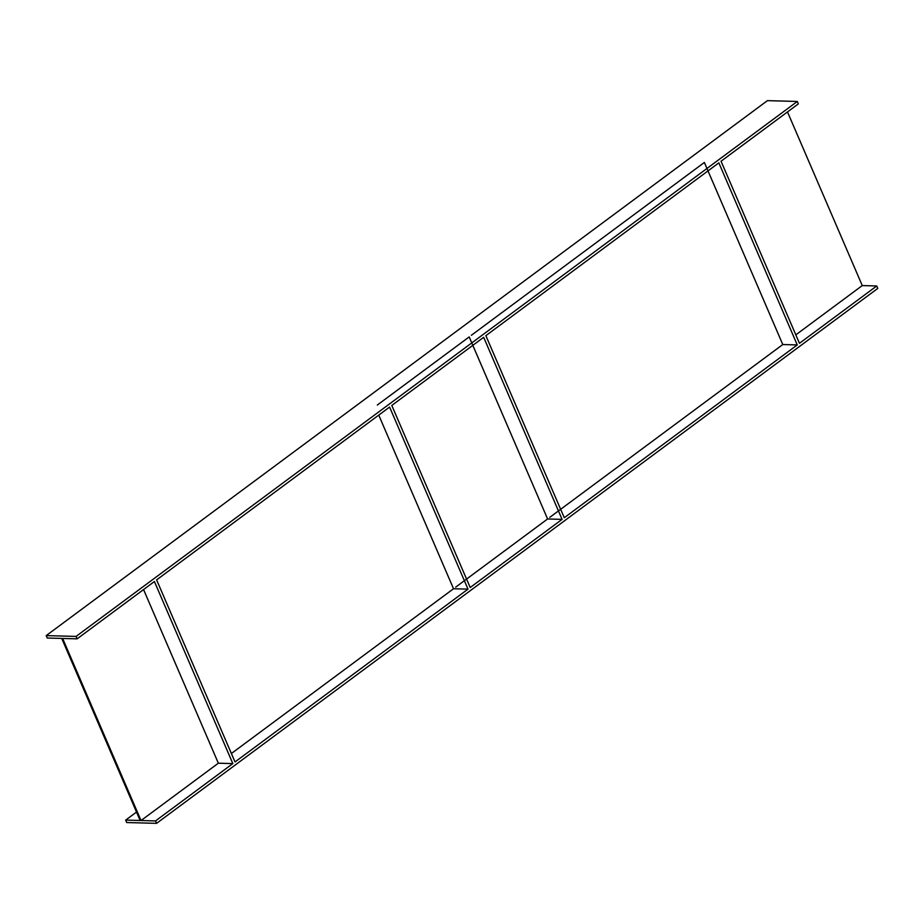<?xml version="1.0" encoding="UTF-8"?>
<svg xmlns="http://www.w3.org/2000/svg" width="924" height="924" viewBox="0 0 924 924"><rect width="100%" height="100%" fill="white"/><g stroke="black" fill="none" stroke-linecap="round" stroke-linejoin="round"><path stroke-width="1.39" d="M125.664 820.108L140.148 820.5L61.735 638.426L47.251 638.034L46.2 635.608L76.068 636.417L77.108 638.854L62.624 638.449L141.037 820.535L155.521 820.928L156.572 823.353L126.704 822.533L125.664 820.108L136.509 812.069M46.2 635.608L767.428 100.647L797.296 101.467L798.336 103.892L721.043 161.226L799.456 343.301L876.749 285.966L862.265 285.574L787.491 111.931M156.572 823.353L877.8 288.392L876.749 285.966M76.068 636.417L797.296 101.467M77.108 638.854L154.4 581.519L232.825 763.594L155.521 820.928M466.562 579.082L547.597 518.976L562.081 519.369L470.201 587.514L391.788 405.44L483.668 337.295L562.081 519.369L483.668 337.295L391.788 405.44M235.019 761.965L156.606 579.891L389.593 407.068L468.006 589.142L235.019 761.965M560.637 509.297L782.778 344.537L797.262 344.929L564.275 517.74L485.862 335.666L718.849 162.855L797.262 344.929L718.849 162.855L485.862 335.666M141.037 820.535L218.341 763.201L143.555 589.558M218.341 763.201L232.825 763.594M795.818 334.858L862.265 285.574M455.717 587.121L547.597 518.976L472.811 345.345M231.381 753.522L453.522 588.75L468.006 589.142M453.522 588.75L378.748 415.119M549.792 517.348L782.778 344.537L708.003 170.894M470.201 587.514L562.081 519.369L547.597 518.976L469.184 336.902L377.304 405.047M564.275 517.74L797.262 344.929L782.778 344.537L704.365 162.451L471.379 335.273"/></g></svg>
